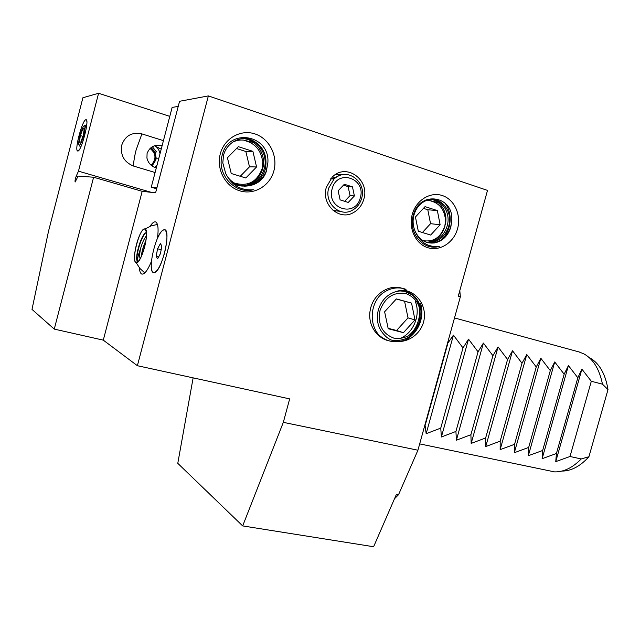 <?xml version="1.0" encoding="UTF-8"?>
<svg xmlns="http://www.w3.org/2000/svg" width="640" height="640" viewBox="0 0 640 640"><rect width="100%" height="100%" fill="white"/><g stroke="black" fill="none" stroke-linecap="round" stroke-linejoin="round"><path stroke-width="0.96" d="M158.856 158.16L156.184 158.184L155.088 152.04L151.064 147.544M163.44 140.656L141.888 133.896C132 131.848 125.288 135.584 121.744 145.096C120.192 155.216 124.112 162.2 133.504 166.048L155.104 172.52M162.104 145.768C154.904 144.08 149.896 146.632 147.088 153.408L146.936 158.048C148.2 163.12 151.312 166.424 156.288 167.976M154.464 167.344L156.976 165.368M160.024 153.712C159.144 149.696 157.384 147.112 154.744 145.952L161.224 149.128M326.32 187.328C321.008 204.448 339.096 221.088 353.296 212.68C358.528 209.784 362.032 205.28 363.808 199.16C370.12 179.672 346.032 162.448 332.208 177.152L326.32 187.328M252.944 182.328C256.992 179.608 259.952 175.912 261.824 171.24L262.552 169.064C267.12 154.768 255.848 138.256 241.736 138.6M232.192 182.944C243.68 190.144 259.864 184.344 264.568 171.312L265.304 169.128C267.864 155.08 263 145.208 250.704 139.504C239.44 135.624 226.472 143.112 223.488 155.536L222.8 162.896L225.696 173.456C233.912 191.296 260.504 189.608 266.336 171.36L267.88 162.544L266.168 171.36C261.784 181.192 254.384 186.136 243.968 186.176M242.496 138.52C256.952 137.608 268.832 154.456 264.136 169.104L263.4 171.28C259.336 180.544 252.424 185.464 242.672 186.032M441.68 233L444.808 226.44M427.88 242.688L431.672 242.496C439.888 240.776 445.496 235.56 448.496 226.864C453.904 211.12 439.816 194.512 426.032 200.632C419.928 203.272 415.856 208.248 413.816 215.552C412.496 221.24 413.032 226.688 415.416 231.888C419.688 240.192 426.088 243.872 434.608 242.92C442.632 241.152 448.032 235.888 450.816 227.128L451.704 221.072L450.648 227.104C447.632 235.84 442.008 241.072 433.768 242.8L428.896 242.904M425.12 200.288C438.76 194.864 452.2 211.28 446.936 226.688C443.936 235.36 438.344 240.56 430.152 242.28L427.144 242.496M445.208 224.96C448.656 211.912 439.304 198.312 427.736 199.208M139.376 267.792C139.632 271.456 140.448 273.544 141.832 274.072C144.52 274.536 147.72 270.288 151.456 261.328C150.92 267.504 151.48 271.208 153.12 272.456C156.744 273.016 160.568 266.504 164.584 252.904C167.76 239.192 167.712 231.464 164.432 229.728C162.416 229.76 160.104 232.6 157.504 238.256C158.68 228.624 158.048 223.176 155.608 221.92C154.08 221.48 152.232 222.936 150.072 226.304M77.896 176.584L76.256 176.112C75.184 178.992 74.824 180.952 75.16 181.992L78.12 176.088L93.608 177.232L142.184 191.32L155.6 192.816L179.568 101.288L208.368 95.912L487.504 190.408L458.272 296.176L460.36 296.768L417.928 450.216L283.328 422.344L289.664 398.896L137.384 365.712L208.368 95.912M425 424.648L426.168 433.704L440.752 428.104L441.384 436.984L455.928 431.44L456.384 440.216L470.896 434.728L471.176 443.408L485.648 437.968L485.76 446.552L500.192 441.16L500.144 449.648L514.544 444.312L514.336 452.704L528.688 447.416L528.328 455.72L542.648 450.488L542.136 458.696L556.416 453.512L555.752 461.632L570 456.496L581.232 458.96C572.52 467.808 563.616 472.112 554.528 471.88L419.68 443.888M447.344 343.848L453.44 335.128L462.984 347.912L468.528 339.128L478.056 351.832L483.4 343.064L492.912 355.696L498.064 346.944L507.568 359.504L512.528 350.776L522.008 363.256L526.784 354.552L536.256 366.96L540.848 358.28L550.304 370.616L554.72 361.952L564.16 374.216L568.408 365.576L577.824 377.768L581.904 369.152L591.304 381.272L602.464 384.168C599.432 369.144 593.24 359.04 583.888 353.872L578.792 351.864M589.544 357.68C599.232 363.104 605.384 373.744 608 389.608L602.464 384.168M225.696 173.456C231.52 185.304 240.736 190.728 253.36 189.736C235.12 194.8 216.088 174.144 222.288 154.808C228.64 127.568 269.968 134.544 267.88 162.544M273.904 170.784C270 185.84 254.2 195.28 239.856 190.848C225.456 186.656 216.104 169.28 220.288 153.864C224.264 138.384 240.696 129.064 254.976 133.92C269.312 138.552 278.016 155.8 273.904 170.784M395.072 291.888C412.072 285.024 428.6 303.688 423.544 322.184C418.568 339.872 396.232 348.12 384.632 335.256C378.064 328.576 375.952 320.192 378.288 310.096C381.136 300.88 386.728 294.808 395.072 291.888L398.792 291.08C413.528 288.8 425.376 305.616 420.28 321.296L417.576 327.56M412.072 294.816L404.032 291.144M415.416 231.888C420.328 242.648 428.296 247.48 439.304 246.384C423.512 251.336 407.72 232.864 413.392 215.104C419.344 190.12 454.304 195.52 451.704 221.072M457.552 228.744C453.84 242.56 440.112 251.496 427.984 247.744C415.808 244.2 408.288 228.568 412.248 214.448C416.024 200.272 430.256 191.432 442.312 195.544C454.432 199.448 461.44 214.992 457.552 228.744M156.184 158.184L155.832 160.056L151.896 165.84M77.792 151.056L77.384 150.872C74.592 148.848 82.528 119.672 85.872 119.744L85.896 119.736C89.952 118.384 81.312 151.752 77.792 151.056M459.808 290.616L460.36 296.768M193.136 377.864L177.784 463.336L242.68 525.912L373.616 546.736L396.44 494.296L398.544 494.688L417.928 450.216M398.544 494.688L394.496 498.76M581.232 458.96L588.928 456.72L608 389.608M588.928 456.72C580.256 466.28 571.248 471.064 561.904 471.08M137.384 365.712L103.296 340.144L54.272 329.104L32 309.392L48.488 231.352L82.912 97.736L98.592 93.264L169.792 116.376M151.296 192.336L78.472 171.16L98.592 93.264M242.68 525.912L283.328 422.344M76.256 176.112L78.472 171.16M54.272 329.104L93.608 177.232M103.296 340.144L142.184 191.32M440.752 428.104L462.984 347.912M426.168 433.704L453.44 335.128M441.384 436.984L468.528 339.128M455.928 431.44L478.056 351.832M456.384 440.216L483.4 343.064M470.896 434.728L492.912 355.696M471.176 443.408L498.064 346.944M485.648 437.968L507.568 359.504M485.76 446.552L512.528 350.776M500.192 441.16L522.008 363.256M500.144 449.648L526.784 354.552M514.544 444.312L536.256 366.96M514.336 452.704L540.848 358.28M528.688 447.416L550.304 370.616M528.328 455.72L554.72 361.952M542.648 450.488L564.16 374.216M542.136 458.696L568.408 365.576M556.416 453.512L577.824 377.768M555.752 461.632L581.904 369.152M570 456.496L591.304 381.272M425.352 424.72L447.688 343.936M248.88 189.92L245.968 190.28M246.384 189.688L243.856 190.032M433.04 246.416L430.224 246.672M444.328 202.408C453.52 212.568 451.624 232.208 440.104 241.04M430.008 245.768L427.856 246.064M154.344 145.792L154.744 145.952M344.344 184.264L338.144 190.792L340.12 199.888L348.256 202.432L354.4 195.928L352.464 186.864L344.344 184.264M344.656 201.304L350.048 195.608L348.12 186.624L343.496 185.152M348.12 186.624L352.464 186.864M350.048 195.608L354.4 195.928M155.112 272.312C162.704 268.92 171.392 229.04 164.432 229.728L162.848 230.248C155.648 234.352 147.408 270.048 153.12 272.456L155.112 272.312M157.6 258.792L160.448 253.632L161.848 246.008L160.392 243.608L157.568 248.776L156.176 256.32L157.6 258.792M158.608 256.968L156.176 256.32M161.16 249.736L157.568 248.776M146.432 232.616C141.96 232.6 135.08 255.344 136.96 260.488L137.536 261.432L137.504 260.824C137.424 258.48 138.4 254.544 140.448 249.024C139.576 253.624 139.464 256.896 140.12 258.84M136.04 262.64L135.816 262.52C131.136 260.32 139.68 227.872 144.672 228.92L144.864 228.952C150.44 229.36 140.968 265.496 136.04 262.64M144.608 247.096C141.816 256.856 139.056 262.136 136.344 262.944C133.824 261.648 133.84 255.52 136.408 244.56C139.568 233.656 142.544 228.44 145.32 228.904C147.184 231.232 146.944 237.296 144.608 247.096M140.448 249.024C142.032 243.224 144.032 238.792 146.456 235.736M141.344 256.376C141.784 251.488 143.312 246.2 145.936 240.504M380 310.552C385.024 297.336 393.696 291.68 406.024 293.576C417.44 298.296 421.92 307.472 419.464 321.096C414.608 334.064 406.056 339.736 393.808 338.12C382.224 333.648 377.616 324.456 380 310.552M399.76 290.984C413.968 290.088 424.672 306.32 420.12 321.256L419.792 322.352C414.224 336.128 404.824 342.032 391.584 340.064M420.632 303.648C424.752 317.032 418.384 332.984 406.136 339.608C396.064 343.584 387 342.072 378.952 335.08C369.816 324.784 370.016 307.288 379.32 296.128C386.848 288.536 397.04 286.008 406.016 289.36M414.88 296.712C423.352 308.024 419.976 327.472 407.936 336.144M398.616 340.616C382.216 344.968 366.576 328.296 370.248 310.008C373.432 291.624 394.064 281.32 407.12 290.92M415.28 301.464C421.016 314.968 413.32 333.528 399.672 338.64M403.688 291.248L400.272 290.952M396.368 298.92L384.616 311.784L388.216 328.728L403.424 332.68L414.992 319.896L411.544 303.088L396.368 298.92M388.12 328.296L396.568 330.488L408.016 317.88L404.576 301.272L396.296 299M404.576 301.272L411.544 303.088M408.016 317.88L414.992 319.896M396.568 330.488L403.424 332.68M242.128 185.944C252.416 184.816 259.128 179.096 262.256 168.768L262.864 161.576L262.104 168.696C256.976 182.024 247.784 186.816 234.512 183.072M253.776 142.608L243.576 140.104L248.488 141.824C255.08 144.528 259.432 149.44 261.56 156.56L262.864 161.576M238.336 146.672L227.432 157.776L231.232 173.496L245.816 177.992L256.568 166.952L252.896 151.344L238.336 146.672M232.064 142.472C235.68 140.512 239.52 139.728 243.576 140.104M240.264 176.28L249.488 166.832L245.856 151.504L236.52 148.52M245.856 151.504L252.896 151.344M249.488 166.832L256.568 166.952M426.656 242.344C435.744 241.304 441.824 235.952 444.904 226.28L445.648 219.72L444.816 226.232C440.72 237.472 433.44 242.28 422.976 240.648M438.456 202.744L429.68 200.528L433.84 201.992C439.4 204.32 443.008 208.712 444.656 215.16L445.648 219.72M425.04 206.632L415.448 216.984L418.304 231.24L430.648 235.056L440.12 224.752L437.368 210.584L425.04 206.632M425.96 200.664L429.68 200.528M422.408 232.512L430.544 223.68L427.8 209.752L423.44 208.352M427.8 209.752L437.368 210.584M430.544 223.68L440.12 224.752M151.256 187.216L156.928 187.744L178.232 106.392L172.128 107.432L151.256 187.216L156.656 188.8M150.952 165.064L151.896 164.32C156.528 158.552 155.904 153.256 150.024 148.432M151.856 165.808L152.424 165.304C157.312 158.952 156.616 153.24 150.32 148.16M156.512 151.936L152.352 146.696M79.992 135.616C81.896 128.84 83.456 125.528 84.672 125.672C85.288 126.84 84.96 130.008 83.696 135.2C82.048 141.16 80.584 144.512 79.32 145.24C78.336 144.792 78.56 141.584 79.992 135.616M86.216 128.672L85.552 125.216L84.48 125.56M80.28 146.912L80.432 147.68M86.696 125.368L86.032 125.8M86.128 126.472L86.376 127.736M85.816 125.504L86.784 124.432M82.832 128.8L80.384 135.576L79.376 142.176L80.824 142.056L83.296 135.24L84.296 128.592L82.832 128.8L84.2 129.224M82.896 136.344L80.384 135.576M133.504 166.048C133.64 161.592 134.512 156.256 136.104 150.048L141.888 133.896M342.608 174.624L335.472 174.56M330.8 178.824L336.832 176.856M361.608 198.432C360.064 203.672 357.056 207.568 352.576 210.112C340.136 217.8 324 203.184 328.704 188.08L334.088 178.952C338.192 175.248 342.848 173.8 348.032 174.6M360.296 197.784C366.456 178.152 336.992 168.496 332.136 188.896C326.112 208.896 355.688 217.88 360.296 197.784M333.08 210.44L340.072 211.352M136.936 260.384C135.64 256.176 140.16 239.048 144.896 233.456M142.52 253.496L145.376 243.56M137.568 261.4L137.304 261.016C135.352 257.872 140.4 238.184 145.552 232.944M142.96 252.296L145.096 244.84M263.4 171.28L264.568 171.312M430.152 242.28L431.672 242.496M433.768 242.8L434.608 242.92M454.504 317.928L579.448 352.048M79.112 149.96L77.384 150.872M86.816 121.36L85.896 119.736M330.68 178.816L334.088 178.952C346.328 166.528 367.056 181.432 361.648 198.296M335.256 211.08L333.104 210.464M146.344 231.824L144.672 228.92M138.952 260.696L135.816 262.52M136.344 262.944L139.952 268.496L144.792 272.904M157.432 224.448L151.12 225.888L145.32 228.904M137.504 260.824L137.536 261.432M331.208 178.584L332.36 178.888M331.472 178.44L334.344 178.72M332.024 178.872L334.52 178.56L333.192 177.664M331.504 178.424L332.088 178.872M335.008 177.128L335.816 177.536M84.672 125.672L85.552 125.216M79.32 145.24L80.56 147.4"/></g></svg>
